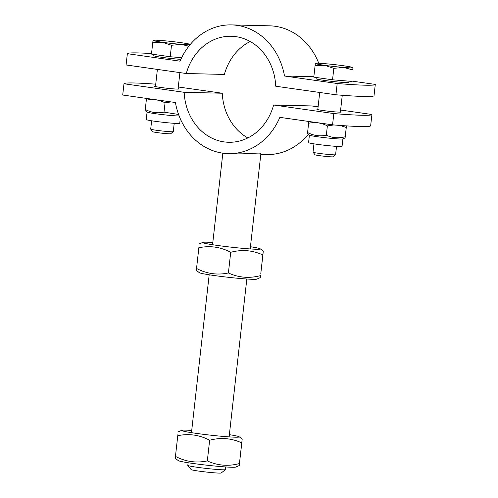 <?xml version="1.0" encoding="UTF-8"?>
<svg xmlns="http://www.w3.org/2000/svg" width="498" height="498" viewBox="0 0 498 498"><rect width="100%" height="100%" fill="white"/><g stroke="black" fill="none" stroke-linecap="round" stroke-linejoin="round"><path stroke-width="0.75" d="M335.932 94.776L337.196 83.502A75.746 3.853 6.4 0 0 375.287 84.417L374.023 95.697A75.746 3.853 -173.6 0 1 335.932 94.776L275.73 86.222A53.025 45.828 -88.6 0 0 231.234 36.261A53.025 45.828 -88.6 0 0 186.289 73.517L126.081 64.964L127.351 53.684L180.052 61.173A64.385 55.645 91.4 0 1 231.508 24.9A64.385 55.645 91.4 0 1 284.495 76.013L337.196 83.502M375.287 84.417L351.476 81.037M284.495 76.013L313.84 76.723M151.535 53.572A75.746 3.853 6.4 0 0 127.351 53.684M186.289 73.517L224.38 74.439A53.025 45.828 91.4 0 1 250.164 41.515M318.764 63.265A64.385 55.645 -88.6 0 0 269.599 25.821L231.508 24.9M187.827 465.437L191.164 469.608A15.152 0.772 6.4 0 0 202.586 471.6A15.152 0.772 6.4 0 0 219.188 473.1A15.152 0.772 6.4 0 0 221.237 472.982L225.413 469.651A18.936 0.965 -173.6 0 1 222.861 469.801A18.936 0.965 -173.6 0 1 202.107 467.933A18.936 0.965 -173.6 0 1 187.827 465.437A18.936 0.965 -173.6 0 1 187.808 465.387L188.107 462.735M225.743 466.956L225.445 469.608A18.936 0.965 -173.6 0 1 225.413 469.651M332.558 124.849L333.828 113.569A75.746 3.853 6.4 0 0 371.919 114.49L370.649 125.77A75.746 3.853 -173.6 0 1 332.558 124.849L279.857 117.36A64.385 55.645 91.4 0 1 228.401 153.633L238.505 153.876C249.66 153.919 261.35 152.307 260.89 153.633L250.195 248.938M155.737 84.174A75.746 3.853 6.4 0 0 123.977 83.757L184.179 92.311L222.27 93.232L178.29 86.982M247.836 137.934A53.025 45.828 91.4 0 1 222.27 93.232M184.179 92.311A53.025 45.828 -88.6 0 0 228.675 142.272A53.025 45.828 -88.6 0 0 273.62 105.016L311.711 105.937L318.098 106.846M178.103 88.619A12.307 0.629 -173.6 0 1 179.019 88.968A12.307 0.629 -173.6 0 1 166.718 88.214A12.307 0.629 -173.6 0 1 154.554 86.222A12.307 0.629 -173.6 0 1 155.519 86.086M340.427 111.683A12.307 0.629 -173.6 0 1 341.335 112.025A12.307 0.629 -173.6 0 1 329.035 111.278A12.307 0.629 -173.6 0 1 316.871 109.28A12.307 0.629 -173.6 0 1 317.842 109.149M123.977 83.757L122.713 95.031L175.414 102.52A64.385 55.645 91.4 0 0 228.401 153.633M273.62 105.016L333.828 113.569M371.919 114.49L340.607 110.039M260.803 154.417L266.492 154.554A64.385 55.645 -88.6 0 0 308.299 134.317M174.213 123.317L173.279 131.659A11.361 0.579 -173.6 0 1 173.26 131.69A11.361 0.579 -173.6 0 1 171.723 131.777A11.361 0.579 -173.6 0 1 159.273 130.657A11.361 0.579 -173.6 0 1 150.707 129.156A11.361 0.579 -173.6 0 1 150.695 129.125L151.629 120.784M150.707 129.156L152.755 131.715A9.039 0.461 6.4 0 0 159.565 132.91A9.039 0.461 6.4 0 0 169.476 133.8A9.039 0.461 6.4 0 0 170.696 133.732L173.26 131.69M188.854 46.196L181.141 44.366L171.505 45.268L162.323 42.255A18.936 0.965 6.4 0 0 181.141 44.366A18.936 0.965 6.4 0 0 190.006 44.77M152.762 42.604L153.029 40.375A18.936 0.965 6.4 0 0 162.323 42.255L152.762 42.604L151.473 54.083L170.216 56.741L171.505 45.268M190.336 44.378A18.936 0.965 6.4 0 0 181.372 42.716A18.936 0.965 6.4 0 0 162.547 40.606A18.936 0.965 6.4 0 0 153.11 40.301M181.652 57.687L170.216 56.741M180.855 59.355A16.478 0.84 -173.6 0 1 163.3 57.519A16.478 0.84 -173.6 0 1 153.789 55.683L153.926 54.431M336.53 146.381L335.596 154.722A11.361 0.579 -173.6 0 1 335.577 154.747A11.361 0.579 -173.6 0 1 334.046 154.841A11.361 0.579 -173.6 0 1 321.59 153.714A11.361 0.579 -173.6 0 1 313.024 152.22A11.361 0.579 -173.6 0 1 313.012 152.189L313.952 143.847M313.024 152.22L315.072 154.778A9.039 0.461 6.4 0 0 321.889 155.967A9.039 0.461 6.4 0 0 331.793 156.864A9.039 0.461 6.4 0 0 333.013 156.789L335.577 154.747M343.458 67.429L333.828 68.326L324.64 65.319A18.936 0.965 6.4 0 0 343.458 67.429A18.936 0.965 6.4 0 0 352.982 67.66L352.721 69.888L343.458 67.429M315.085 65.661L315.346 63.433A18.936 0.965 6.4 0 0 324.64 65.319L315.085 65.661L313.796 77.14L332.54 79.805L333.828 68.326M352.721 69.888L352.982 67.66A18.936 0.965 6.4 0 0 352.92 67.566A18.936 0.965 6.4 0 0 343.688 65.78A18.936 0.965 6.4 0 0 324.87 63.663A18.936 0.965 6.4 0 0 315.427 63.358M351.432 81.367L332.54 79.805M348.992 81.162L348.849 82.419A16.478 0.84 -173.6 0 1 346.602 82.587A16.478 0.84 -173.6 0 1 328.138 80.913A16.478 0.84 -173.6 0 1 316.106 78.746L316.249 77.489M147.084 112.062L146.244 119.545A16.851 0.859 6.4 0 0 162.896 122.278A16.851 0.859 6.4 0 0 179.741 123.305L180.264 118.655M179.156 115.966A16.851 0.859 6.4 0 1 178.284 115.959A16.851 0.859 6.4 0 1 160.113 114.328A16.851 0.859 6.4 0 1 147.14 112.112L145.142 110.643L145.26 109.473C151.255 112.623 157.505 113.507 164.004 112.137L178.595 114.478M171.082 101.903L165.05 102.843C159.055 99.693 152.805 98.809 146.306 100.179L146.456 99.077M165.05 102.843L164.004 112.137M146.306 100.179L145.26 109.473M309.401 135.126L308.561 142.609A16.851 0.859 6.4 0 0 325.213 145.335A16.851 0.859 6.4 0 0 342.058 146.362L342.898 138.88M307.465 133.701L307.583 132.53C313.578 135.68 319.822 136.57 326.327 135.195C332.371 137.977 338.665 138.5 345.22 136.757L345.102 137.927L342.829 138.911A16.851 0.859 6.4 0 1 340.601 139.017A16.851 0.859 6.4 0 1 322.436 137.392A16.851 0.859 6.4 0 1 309.463 135.17L307.465 133.701M346.259 127.463L345.22 136.757L346.465 125.882L346.259 127.463L339.941 125.428M333.785 124.948L327.367 125.907C321.372 122.757 315.128 121.867 308.623 123.243L308.772 122.141M327.367 125.907L326.327 135.195M308.623 123.243L307.583 132.53M212.808 242.501A28.971 1.475 6.4 0 0 202.835 242.377A28.971 1.475 6.4 0 0 222.656 246.143A28.971 1.475 6.4 0 0 256.339 249.249A28.971 1.475 6.4 0 0 260.199 248.807A28.971 1.475 6.4 0 0 250.444 246.722M252.965 279.322A28.971 1.475 -173.6 0 1 221.735 276.521A28.971 1.475 -173.6 0 1 199.437 272.705L196.33 270.426L196.536 268.441C206.726 273.794 217.346 275.301 228.401 272.966C238.673 277.697 249.38 278.581 260.522 275.618L260.317 277.61L256.794 279.135A28.971 1.475 -173.6 0 1 252.965 279.322M260.199 248.807L263.299 251.085L262.838 254.945C252.561 250.214 241.854 249.33 230.717 252.293C220.527 246.94 209.907 245.427 198.858 247.767L199.113 245.894M262.838 254.945L260.778 273.751L263.093 253.071M230.717 252.293L228.401 272.966M198.858 247.767L196.536 268.441M191.724 430.446A28.971 1.475 6.4 0 0 181.758 430.322A28.971 1.475 6.4 0 0 201.578 434.088A28.971 1.475 6.4 0 0 235.255 437.194A28.971 1.475 6.4 0 0 239.115 436.752A28.971 1.475 6.4 0 0 229.366 434.667M231.881 467.267A28.971 1.475 -173.6 0 1 200.65 464.466A28.971 1.475 -173.6 0 1 178.352 460.65L175.252 458.372L175.452 456.386C185.642 461.739 196.268 463.246 207.317 460.911C217.595 465.642 228.302 466.526 239.438 463.563L239.233 465.555L235.716 467.08A28.971 1.475 -173.6 0 1 231.881 467.267M239.115 436.752L242.215 439.031L241.754 442.89C231.483 438.159 220.776 437.275 209.639 440.238C199.449 434.885 188.823 433.372 177.774 435.713L178.029 433.839M241.754 442.89L239.438 463.563L242.016 441.016M209.639 440.238L207.317 460.911M177.774 435.713L175.452 456.386M229.117 436.883L246.821 279.011M191.475 432.662L209.185 274.79M212.559 244.717L222.83 153.172M157.393 69.409L155.469 86.565M179.903 72.608L178.054 89.098M319.71 92.472L317.786 109.628M342.263 95.28L340.371 112.162M202.835 242.377L199.318 243.902M181.758 430.322L178.234 431.847"/></g></svg>
